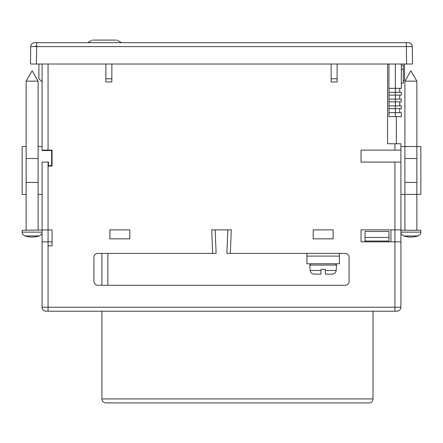 <?xml version="1.0" encoding="UTF-8"?>
<svg xmlns="http://www.w3.org/2000/svg" width="443" height="443" viewBox="0 0 443 443"><rect width="100%" height="100%" fill="white"/><g stroke="black" fill="none" stroke-linecap="round" stroke-linejoin="round"><path stroke-width="0.66" d="M388.954 241.834L388.954 241.036L365.032 241.036L365.032 241.834M365.032 237.448L365.032 231.467L388.954 231.467L388.954 237.448L365.032 237.448L365.032 241.036M388.954 237.448L388.954 241.036M349.084 281.305A3.987 3.987 0 0 1 345.097 285.292A3.987 3.987 0 0 0 349.084 281.305L349.084 257.383A3.987 3.987 0 0 0 345.097 253.396L230.338 253.396L231.285 229.873L211.715 229.873L212.662 253.396L97.903 253.396A3.987 3.987 0 0 0 93.916 257.383A3.987 3.987 0 0 1 97.903 253.396M97.903 285.292A3.987 3.987 0 0 1 93.916 281.305A3.987 3.987 0 0 0 97.903 285.292L345.097 285.292M101.89 253.396L101.89 285.292M107.87 253.396L107.87 285.292M105.877 402.909C103.463 402.665 102.134 401.336 101.89 398.921C102.134 401.336 103.463 402.665 105.877 402.909L369.019 402.909C371.433 402.665 372.762 401.336 373.006 398.921L101.89 398.921L101.89 311.207M369.019 402.909C371.433 402.665 372.762 401.336 373.006 398.921L373.006 311.207M396.928 311.207A3.987 3.987 0 0 0 400.915 307.22L48.065 307.22L48.065 311.207L46.072 311.207L396.928 311.207A3.987 3.987 0 0 0 400.915 307.22L400.915 229.873L361.045 229.873L361.045 241.834L400.915 241.834M42.085 241.834L42.085 232.143L22.15 232.143L22.15 230.271L52.052 229.873L52.052 245.821L48.065 245.821L48.065 307.22L42.085 307.22A3.987 3.987 0 0 0 46.072 311.207A3.987 3.987 0 0 1 42.085 307.22L42.085 241.834L52.052 241.834M230.338 253.396L226.882 253.396L227.829 229.873M129.799 229.873L129.799 238.843L129.799 229.873L109.864 229.873L109.864 238.843L129.799 238.843L109.864 238.843L109.864 229.873M335.417 263.762L310.92 263.762L309.729 265.064L336.608 265.064L335.417 263.762L336.608 265.064L336.137 270.49C335.75 272.722 334.426 273.94 332.161 274.128L326.679 274.128M315.566 274.128L316.618 274.128A3.694 2.431 -59.5 0 1 316.296 274.101A3.694 2.531 58.4 0 0 316.651 274.128L320.976 274.128L320.976 269.344L325.361 269.344L325.361 274.128L329.337 274.128A3.694 2.398 -59.8 0 0 329.67 274.101A3.694 2.293 60.8 0 1 329.365 274.128M316.651 274.128L314.176 274.128C311.911 273.94 310.587 272.727 310.2 270.49L320.976 270.49L320.976 269.344L320.976 270.49M319.553 274.128L319.979 274.128M320.976 274.128L320.156 274.128M325.749 274.128L326.369 274.128M325.361 269.344L325.361 269.826M324.802 269.344L325.317 269.344M339.416 253.396L339.416 263.762L306.921 263.762L306.921 253.396M313.201 229.873L333.136 229.873L313.201 229.873L313.201 238.843L333.136 238.843L333.136 229.873M400.915 146.544L404.902 146.544L404.902 81.152L416.863 81.152L416.863 146.544L420.85 146.544L420.85 194.388L400.915 194.388M400.915 230.271L420.85 230.271L420.85 232.143C420.413 232.752 422.029 233.278 418.059 235.947L403.706 235.947L418.059 235.947A23.922 23.922 0 0 1 403.706 235.947C399.675 233.19 401.38 232.758 400.915 232.143L420.85 232.143M404.902 230.271L404.902 146.544L416.863 146.544L416.863 158.505L404.902 158.505M404.902 182.427L416.863 182.427L416.863 158.505M38.098 182.427L26.137 182.427L26.137 194.388L22.15 194.388L22.15 146.544L26.137 146.544L26.137 81.152L38.098 81.152L38.098 146.544L42.085 146.544M22.15 232.143C22.615 232.758 20.91 233.19 24.941 235.947L39.294 235.947C43.325 233.19 41.62 232.758 42.085 232.143L42.085 230.271M38.098 146.544L38.098 194.388L42.085 194.388M42.085 150.133L42.085 150.531L51.654 150.531L51.654 165.682L48.464 165.682L48.464 162.094L48.065 162.094L48.065 166.081L52.052 166.081L52.052 150.133L42.085 150.133L42.085 64.019M26.137 146.544L26.137 158.505L38.098 158.505M51.654 150.133L51.654 150.531M42.085 229.873L42.085 162.094L48.065 162.094M114.288 40.092L111.47 40.092M408.285 42.689A3.987 3.987 -135.5 0 1 412.272 46.604L412.577 64.019L30.423 64.019L30.728 46.604A3.987 3.987 0 0 1 34.715 42.689L408.285 42.689A3.987 3.987 -135.5 0 1 412.272 46.604L30.728 46.604M36.404 64.019L33.812 64.019L36.404 64.019L36.708 42.689M406.596 64.019L409.188 64.019L406.596 64.019L406.292 42.689M35.457 46.222L36.708 46.122M401.314 64.019L401.314 88.334L395.333 88.334L395.333 92.321L401.314 92.321L401.314 95.112L395.333 95.112L395.333 99.099L401.314 99.099L401.314 101.89L395.333 101.89L395.333 105.877L401.314 105.877L401.314 108.668L395.333 108.668L395.333 112.655L401.314 112.655L401.314 116.642L388.954 116.642L388.954 108.668L395.333 108.668L395.333 105.877L388.954 105.877L388.954 108.668M388.954 64.019L388.954 88.334L395.333 88.334L395.333 64.019M388.954 105.877L388.954 101.89L395.333 101.89L395.333 99.099L388.954 99.099L388.954 101.89M388.954 99.099L388.954 95.112L395.333 95.112L395.333 92.321L388.954 92.321L388.954 95.112M388.954 92.321L388.954 88.334M388.954 112.655L395.333 112.655L395.333 116.642M399.719 108.668L399.719 112.655M399.719 101.89L399.719 105.877M399.719 95.112L399.719 99.099M399.719 88.334L399.719 92.321M404.503 64.019L404.503 79.962L403.307 81.158M401.314 83.151L403.307 83.151L403.307 65.21L401.314 65.21M403.307 69.197L401.314 69.197M396.33 143.754L396.33 116.642M400.915 229.873L400.915 150.133L394.935 150.133L394.935 143.754L387.559 143.754L387.559 64.019M394.935 143.754L400.915 143.754L400.915 150.133M390.947 241.834L390.947 229.873L361.045 229.873M42.085 81.955L38.895 78.765L38.895 64.019M394.935 311.207L394.935 162.094L361.045 162.094L361.045 150.133L361.045 162.094M394.935 150.133L361.045 150.133M331.142 64.019L331.142 81.955L337.123 81.955L337.123 64.019M105.877 64.019L105.877 81.955L111.857 81.955L111.857 64.019M93.916 281.305L93.916 257.383M105.877 78.765L111.857 78.765M331.142 78.765L337.123 78.765M394.935 162.094L400.915 162.094M212.662 253.396L216.118 253.396L215.171 229.873M48.065 166.081L48.065 245.821M345.097 253.396A3.987 3.987 0 0 1 349.084 257.383M325.361 270.49L336.137 270.49C335.75 272.727 334.426 273.94 332.161 274.128M339.416 256.098L306.921 256.098M416.863 182.427L416.863 230.271M26.137 158.505L26.137 182.427M116.476 40.092L92.714 40.092M48.065 150.133L48.065 64.019M314.176 274.128C311.911 273.94 310.587 272.727 310.2 270.49L309.729 265.064L310.92 263.762M416.863 81.152L410.882 70.791L404.902 81.152M38.098 230.271L38.098 194.388M26.137 230.271L26.137 194.388M38.098 81.152L32.117 70.791L26.137 81.152M24.941 235.947A23.922 23.922 0 0 0 39.294 235.947M91.718 40.357L87.686 42.689M117.473 40.357L121.509 42.689"/></g></svg>
